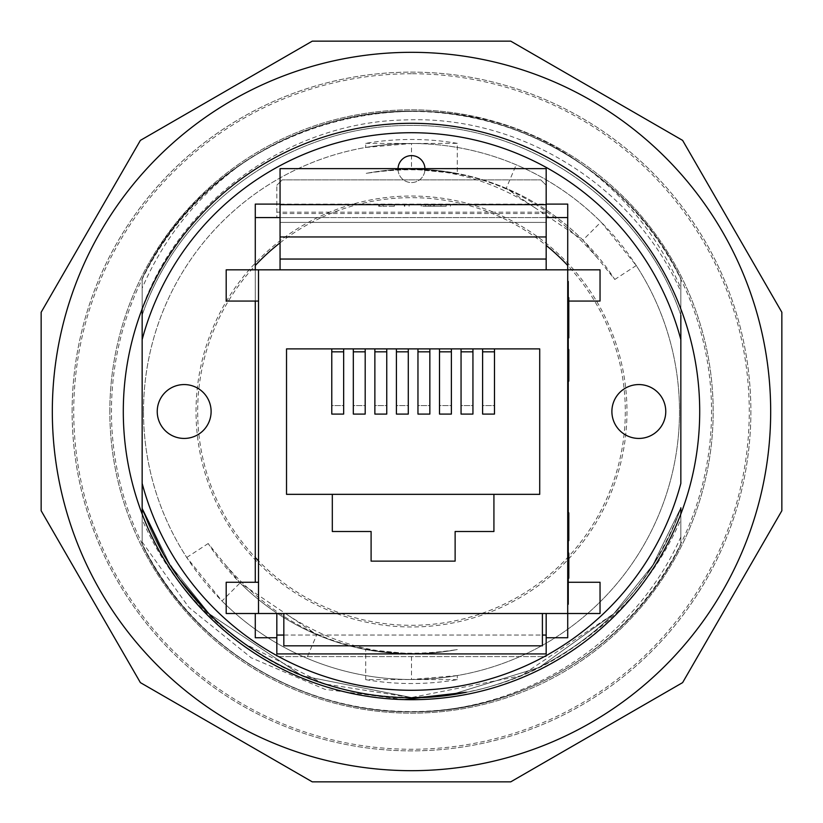 <?xml version="1.0" encoding="UTF-8"?>
<svg xmlns="http://www.w3.org/2000/svg" width="823" height="823" viewBox="0 0 823 823"><rect width="100%" height="100%" fill="white"/><g stroke="black" fill="none" stroke-linecap="round" stroke-linejoin="round"><path stroke-width="0.62" stroke-dasharray="4.12 3.09" d="M41.15 312.267L41.15 510.733L140.383 682.617L312.267 781.85L510.733 781.85L682.617 682.617L781.85 510.733L781.85 312.267L682.617 140.383L510.733 41.15L312.267 41.15L140.383 140.383L41.15 312.267M123.296 411.5A288.204 288.204 0 0 0 411.5 699.704A288.204 288.204 0 0 0 699.704 411.5A288.204 288.204 0 0 0 411.5 123.296A288.204 288.204 0 0 0 123.296 411.5M157.234 411.5A26.933 26.933 0 0 0 184.177 438.433A26.933 26.933 0 0 0 211.11 411.5A26.933 26.933 0 0 0 184.177 384.567A26.933 26.933 0 0 0 157.234 411.5M611.89 411.5A26.933 26.933 0 0 0 638.823 438.433A26.933 26.933 0 0 0 665.766 411.5A26.933 26.933 0 0 0 638.823 384.567A26.933 26.933 0 0 0 611.89 411.5M280.057 242.836A213.836 213.836 0 0 1 321.412 217.57L567.716 217.57L567.716 265.49A213.836 213.836 0 0 1 341.391 613.505A213.836 213.836 0 0 1 258.515 560.895M255.284 582.262L255.284 557.51A213.836 213.836 0 0 1 255.284 265.49L255.284 217.57L321.412 217.57A213.836 213.836 0 0 1 546.174 245.408M626.972 411.5A215.472 215.472 0 0 1 411.5 626.972A215.472 215.472 0 0 1 196.028 411.5A215.472 215.472 0 0 1 411.5 196.028A215.472 215.472 0 0 1 626.972 411.5M398.044 168.633A13.466 13.466 0 0 0 411.5 182.552A13.466 13.466 0 0 0 424.956 168.633M424.966 169.085A13.466 13.466 0 0 0 411.5 155.619A13.466 13.466 0 0 0 398.034 169.085A13.466 13.466 0 0 0 411.5 182.552A13.466 13.466 0 0 0 424.966 169.085M109.829 411.5A301.671 301.671 0 0 1 411.5 109.829A301.671 301.671 0 0 1 713.171 411.5A301.671 301.671 0 0 1 411.5 713.171A301.671 301.671 0 0 1 109.829 411.5A301.671 301.671 0 0 1 411.5 109.829A301.671 301.671 0 0 1 713.171 411.5A301.671 301.671 0 0 1 411.5 713.171A301.671 301.671 0 0 1 109.829 411.5M72.126 411.5A339.374 339.374 0 0 1 411.5 72.126A339.374 339.374 0 0 1 750.874 411.5A339.374 339.374 0 0 1 411.5 750.874A339.374 339.374 0 0 1 72.126 411.5A339.374 339.374 0 0 1 411.5 72.126A339.374 339.374 0 0 1 750.874 411.5A339.374 339.374 0 0 1 411.5 750.874A339.374 339.374 0 0 1 72.126 411.5M143.5 411.5A268 268 0 0 1 411.5 143.5A268 268 0 0 1 679.5 411.5A268 268 0 0 1 411.5 679.5A268 268 0 0 1 143.5 411.5A268 268 0 0 1 411.5 143.5L457.29 143.346L457.29 173.571C426.767 167.666 396.244 167.635 365.71 173.458A242.415 242.415 0 0 1 582.91 240.09L601.006 221.994L636.261 265.541A268 268 0 0 1 411.5 679.5L365.71 679.654L365.71 649.429C396.233 655.334 426.756 655.365 457.29 649.542A242.415 242.415 0 0 1 240.09 582.91L221.994 601.006L186.739 557.459A268 268 0 0 1 143.5 411.5M457.29 143.346A272.043 272.043 0 0 0 365.71 143.346L365.71 147.44A268 268 0 0 1 516.216 164.806C548.108 178.416 576.367 197.479 601.006 221.994M365.71 147.44L411.5 143.5L411.5 169.085A242.415 242.415 0 0 1 614.802 279.47L582.91 240.09L506.217 188.364L516.216 164.806M255.284 557.51L255.284 265.49M567.716 265.49L567.716 613.505L567.716 269.821L567.716 613.505L255.284 613.505L567.716 613.505L567.716 637.753M255.284 269.821L255.284 301.064M280.057 204.104L546.174 204.104M404.381 699.612L324.879 689.314L251.262 657.814L188.899 607.425L142.153 542.007L142.153 514.025M142.153 509.056L142.153 507.801L160.475 548.653L142.153 507.801L170.145 565.02L209.237 613.763L302.031 675.776L411.5 697.544L446.58 695.384L411.5 697.544L302.031 675.776L209.237 613.763L170.145 565.02L142.153 507.801C180.35 620.223 293.749 698.634 411.5 697.544C529.251 698.634 642.65 620.223 680.847 507.801L680.847 544.332C633.165 645.139 523.037 712.872 411.5 711.823C299.963 712.872 189.835 645.139 142.153 544.332L142.153 507.801L170.145 565.02L209.237 613.763L302.031 675.776L411.5 697.544L446.58 695.384L411.5 697.544L302.031 675.776L209.237 613.763L170.145 565.02L142.153 507.801L142.153 509.056M163.232 553.56L180.628 580.38M203.826 608.207L209.237 613.763L302.031 675.776L411.5 697.544L421.613 697.369M450.531 694.869L539.25 667.432L613.763 613.763L652.855 565.02L680.847 507.801L680.847 544.332C633.165 645.139 523.037 712.872 411.5 711.823C299.963 712.872 189.835 645.139 142.153 544.332C188.426 641.436 291.527 708.047 399.659 711.586C517.862 716.504 633.165 644.769 680.847 536.977L680.847 507.801L652.855 565.02L613.763 613.763L539.25 667.432L450.531 694.869L539.25 667.432L613.763 613.763L652.855 565.02L680.847 507.801L652.855 565.02L613.763 613.763L539.25 667.432L450.531 694.869L539.25 667.432L613.763 613.763L652.855 565.02L680.847 507.801L680.847 544.332C633.165 645.139 523.037 712.872 411.5 711.823C299.963 712.872 189.835 645.139 142.153 544.332L142.153 507.801L142.153 544.332L142.153 507.801L142.153 544.332L142.153 507.801L170.145 565.02L209.237 613.763L302.031 675.776L411.5 697.544L446.58 695.384M399.659 711.586A300.323 300.323 0 0 1 142.153 544.332C189.835 645.139 299.963 712.872 411.5 711.823C523.037 712.872 633.165 645.139 680.847 544.332C633.165 645.139 523.037 712.872 411.5 711.823C299.963 712.872 189.835 645.139 142.153 544.332C189.835 645.139 299.963 712.872 411.5 711.823C523.037 712.872 633.165 645.139 680.847 544.332L680.847 519.56C658.637 570.421 624.595 611.767 578.723 643.576C625.881 609.504 659.923 564.239 680.847 507.801C642.65 620.223 529.251 698.634 411.5 697.544C293.749 698.634 180.35 620.223 142.153 507.801L142.153 544.332C189.835 645.139 299.963 712.872 411.5 711.823C523.037 712.872 633.165 645.139 680.847 544.332L680.847 507.801C642.65 620.223 529.251 698.634 411.5 697.544C293.749 698.634 180.35 620.223 142.153 507.801L142.153 544.332C189.835 645.139 299.963 712.872 411.5 711.823C523.037 712.872 633.165 645.139 680.847 544.332C633.165 645.139 523.037 712.872 411.5 711.823C299.963 712.872 189.835 645.139 142.153 544.332C189.835 645.139 299.963 712.872 411.5 711.823C523.037 712.872 633.165 645.139 680.847 544.332L680.847 507.801C642.65 620.223 529.251 698.634 411.5 697.544C293.749 698.634 180.35 620.223 142.153 507.801L142.153 542.007M245.213 161.421A300.323 300.323 0 0 1 577.787 161.421C624.081 194.187 658.441 236.438 680.847 288.173L680.847 278.668C633.165 177.861 523.037 110.128 411.5 111.177C299.963 110.128 189.835 177.861 142.153 278.668C189.835 177.861 299.963 110.128 411.5 111.177C523.037 110.128 633.165 177.861 680.847 278.668C633.165 177.861 523.037 110.128 411.5 111.177C299.963 110.128 189.835 177.861 142.153 278.668C189.835 177.861 299.963 110.128 411.5 111.177C523.037 110.128 633.165 177.861 680.847 278.668C633.165 177.861 523.037 110.128 411.5 111.177C299.963 110.128 189.835 177.861 142.153 278.668C189.835 177.861 299.963 110.128 411.5 111.177C523.037 110.128 633.165 177.861 680.847 278.668C633.165 177.861 523.037 110.128 411.5 111.177C299.963 110.128 189.835 177.861 142.153 278.668C189.835 177.861 299.963 110.128 411.5 111.177C523.037 110.128 633.165 177.861 680.847 278.668L680.847 291.64C634.173 186.019 521.031 115.179 405.533 119.932C290.406 121.804 180.926 199.824 142.153 308.399L142.153 278.668C189.835 177.861 299.963 110.128 411.5 111.177C523.037 110.128 633.165 177.861 680.847 278.668L680.847 315.199C642.65 202.777 529.251 124.366 411.5 125.456C293.749 124.366 180.35 202.777 142.153 315.199L142.153 288.173C164.569 236.438 198.919 194.187 245.213 161.421C200.884 190.977 166.524 230.059 142.153 278.668L142.153 288.173M680.847 315.199L680.847 278.668L680.847 315.199C642.65 202.777 529.251 124.366 411.5 125.456C293.749 124.366 180.35 202.777 142.153 315.199C180.35 202.777 293.749 124.366 411.5 125.456C529.251 124.366 642.65 202.777 680.847 315.199C642.65 202.777 529.251 124.366 411.5 125.456C293.749 124.366 180.35 202.777 142.153 315.199C180.35 202.777 293.749 124.366 411.5 125.456C529.251 124.366 642.65 202.777 680.847 315.199C642.65 202.777 529.251 124.366 411.5 125.456C293.749 124.366 180.35 202.777 142.153 315.199C180.35 202.777 293.749 124.366 411.5 125.456C529.251 124.366 642.65 202.777 680.847 315.199C642.65 202.777 529.251 124.366 411.5 125.456C293.749 124.366 180.35 202.777 142.153 315.199C180.35 202.777 293.749 124.366 411.5 125.456C529.251 124.366 642.65 202.777 680.847 315.199C642.65 202.777 529.251 124.366 411.5 125.456C293.749 124.366 180.35 202.777 142.153 315.199C180.35 202.777 293.749 124.366 411.5 125.456C529.251 124.366 642.65 202.777 680.847 315.199C642.65 202.777 529.251 124.366 411.5 125.456C293.749 124.366 180.35 202.777 142.153 315.199L142.153 308.399M680.847 514.025L680.847 536.977M142.153 519.56L142.153 507.801C180.35 620.223 293.749 698.634 411.5 697.544C529.251 698.634 642.65 620.223 680.847 507.801L652.855 565.02L613.763 613.763L520.969 675.776L411.5 697.544L324.19 683.892L244.277 643.576C198.405 611.767 164.363 570.421 142.153 519.56L142.153 339.621M142.153 308.975L142.153 278.668C189.835 177.861 299.963 110.128 411.5 111.177C523.037 110.128 633.165 177.861 680.847 278.668L680.847 291.64M578.723 643.576C481.753 715.238 341.195 715.249 244.277 643.576M577.787 161.421C433.875 59.513 214.638 120.333 142.153 278.668L142.153 315.199M365.71 679.654A272.043 272.043 0 0 0 457.29 679.654L457.29 675.56A268 268 0 0 1 306.784 658.194C274.892 644.584 246.633 625.521 221.994 601.006M457.29 675.56L411.5 679.5L411.5 653.915A242.415 242.415 0 0 1 208.198 543.53L240.09 582.91L316.783 634.636L306.784 658.194M365.71 649.429L411.5 653.915M457.29 173.571L411.5 169.085M186.739 557.459L208.198 543.53M636.261 265.541L614.802 279.47M535.629 208.198C483.595 174.137 426.962 162.563 365.731 173.447A242.415 242.415 0 0 1 506.217 188.364M365.71 143.346L411.5 143.5M225.533 564.938C287.217 635.778 364.476 663.986 457.29 649.542A242.415 242.415 0 0 1 316.783 634.636M457.29 679.654L411.5 679.5M680.847 519.56L680.847 507.801M680.847 483.379L680.847 288.173M255.284 217.57L255.284 204.104M255.284 637.753L255.284 613.505M546.174 217.57L546.174 185.247L540.783 179.867L282.217 179.867L540.783 179.867L546.174 185.247L546.174 217.57L276.826 217.57L276.826 185.247L276.826 217.57L546.174 217.57L280.057 217.57M567.716 204.104L567.716 217.57M546.174 212.18L276.826 212.18M276.826 185.247L282.217 179.867L276.826 185.247M276.826 653.915L276.826 635.058L276.826 656.6L546.174 656.6L546.174 613.505M276.826 635.058L546.174 635.058L546.174 656.6L276.826 656.6L276.826 613.505M283.832 635.058L542.398 635.058M546.174 635.058L546.174 653.915M568.796 573.94L568.796 552.717L568.796 577.561L568.261 577.561L568.261 552.717L568.261 578.178L568.261 552.717L568.261 577.561L568.796 577.561L568.261 577.561L568.796 577.561L568.261 577.561L568.796 577.561L568.796 558.539L568.261 558.539L568.796 558.539L568.796 577.561L568.796 553.334L568.261 553.334L568.796 553.334L568.796 577.561L568.261 577.561L568.796 577.561L568.796 555.823L568.261 555.823L568.261 563.93L568.261 555.823L568.261 563.59L568.261 555.823L568.796 555.823L568.261 555.823L568.796 555.823L568.796 577.561L568.261 577.561L568.796 577.561L568.796 553.334L568.796 577.561L568.796 553.334L568.261 553.334L568.796 553.334L568.796 572.407L568.261 572.407L568.796 572.407L568.796 553.334L568.261 553.334L568.796 553.334L568.796 555.823L568.796 553.334L568.261 553.334L568.796 553.334L568.261 553.334L568.796 553.334L568.796 555.823L568.261 555.823L568.796 555.823L568.796 563.271L568.261 563.271L568.796 563.271L568.796 565.761L568.261 565.761L568.796 565.761L568.796 575.071L568.261 575.071L568.261 566.07L568.796 577.561L568.796 566.378L568.796 577.561L568.261 577.561L568.796 577.561L568.261 577.561L568.796 577.561L568.261 577.561L568.796 577.561L568.796 553.334L568.796 577.561L568.261 577.561L568.796 577.561L568.796 565.761L568.261 565.761L568.796 565.761L568.796 577.561L568.796 553.334L568.261 553.334L568.796 553.334L568.261 553.334L568.796 553.334L568.796 577.561L568.796 569.794L568.796 577.561L568.261 577.561L568.796 577.561L568.261 577.561L568.796 577.561L568.261 577.561L568.796 577.561L568.261 577.561L568.796 577.561L568.796 553.334L568.261 553.334L568.796 553.334L568.796 563.271L568.261 563.271L568.796 563.271L568.796 553.334L568.796 577.561L568.261 577.561L568.796 577.561L568.796 553.334L568.261 553.334L568.796 553.334L568.796 577.561L568.796 553.334L568.261 553.334L568.796 553.334L568.796 572.407L568.796 553.334L568.261 553.334L568.796 553.334L568.261 553.334L568.796 553.334L568.796 563.93L568.796 555.823L568.261 555.823L568.796 555.823L568.261 555.823L568.796 555.823L568.796 563.271L568.261 563.271L568.796 563.271L568.796 565.761L568.261 565.761L568.796 565.761L568.796 578.178L568.796 573.94L568.261 573.94M568.796 529.189L568.796 512.348L568.796 523.695L568.796 512.348L568.261 512.348L568.261 540.608L568.261 512.348L568.796 512.348L568.796 537.81L568.261 512.966L568.261 537.81L568.261 530.979L568.796 530.979L568.796 535.331L568.261 535.331L568.261 525.084L568.261 535.331L568.796 535.331L568.796 529.189L568.261 529.189M568.796 349.641L568.261 349.641L568.796 349.641L568.796 380.329L568.261 380.329L568.261 348.859L568.261 381.111L568.261 357.511L568.261 380.329L568.261 360.268L568.261 380.329L568.261 360.268L568.261 380.329L568.796 380.329L568.261 380.329L568.796 380.329L568.796 352.789L568.796 363.087L568.796 357.882L568.261 357.882L568.261 363.087L568.261 357.882L568.796 357.902L568.261 357.902L568.796 357.902L568.796 380.329L568.261 380.329L568.796 380.329L568.796 364.198L568.261 364.198M568.796 297.71L568.261 297.71L568.796 297.71L568.796 329.19L568.261 329.19L568.261 298.502L568.261 337.451L568.261 297.71L568.261 337.841L568.261 324.89L568.261 329.19L568.796 329.19L568.796 306.372L568.796 329.19L568.261 329.19L568.796 329.19L568.796 309.52L568.261 309.52L568.796 309.52L568.796 306.763L568.261 306.763L568.796 306.763L568.261 306.763L568.796 306.763L568.796 297.71L568.796 304.129L568.261 304.129M567.716 604.267L568.261 604.267L568.261 281.466L567.716 281.466L567.716 604.267L567.716 281.466M568.261 537.193L568.261 512.966L568.261 537.193L568.261 512.966L568.261 537.193L568.796 537.193L568.796 512.966L568.261 512.966L568.796 512.966L568.261 512.966L568.796 512.966L568.796 515.455L568.261 515.455L568.261 523.212L568.261 515.455L568.796 515.455L568.796 537.193L568.796 529.426L568.796 537.193L568.261 537.193L568.796 537.193L568.261 537.193L568.796 537.193L568.796 512.966L568.796 537.193L568.261 537.193L568.796 537.193L568.796 523.695L568.796 537.81L568.796 512.966L568.261 512.966L568.796 512.966L568.796 530.31L568.261 530.331L568.261 525.702L568.261 534.703L568.796 525.702L568.796 530.526L568.796 525.702L568.261 525.702L568.796 525.702L568.796 534.703L568.796 530.31L568.261 530.31M568.261 582.262L600.039 582.262L600.039 613.505L567.716 613.505L567.716 582.262L567.716 613.505L258.515 613.505L258.515 269.821L567.716 269.821L567.716 301.064L567.716 269.821L600.039 269.821L600.039 301.064L568.796 301.064M378.673 204.639L409.082 204.639L378.673 204.639L378.673 206.254L378.673 204.639L379.516 204.639L379.516 206.254L378.673 206.254L378.673 204.639M394.104 206.254L378.673 206.254L382.932 206.254L382.932 204.639L383.117 206.254L394.104 206.254L394.104 204.639M546.174 269.821L546.174 222.416L280.057 222.416L546.174 222.416L546.174 204.639L280.057 204.639L280.057 259.05L546.174 259.05L280.057 259.05L280.057 269.821L546.174 269.821L280.057 269.821M421.242 204.639L450.428 204.639L421.242 204.639L421.242 206.254L421.242 204.639M365.196 348.89L365.196 405.605L365.196 348.89L353.324 348.89L365.196 348.89L353.324 348.89L353.324 414.082L365.196 414.082L365.196 405.605L353.324 405.605L353.324 414.082L353.324 405.605L365.196 405.605L365.196 348.89L353.324 348.89L353.324 405.605L353.324 348.89M408.29 348.89L408.29 405.605L408.29 348.89L396.419 348.89L408.29 348.89L396.419 348.89L396.419 414.082L408.29 414.082L408.29 405.605L396.419 405.605L396.419 414.082L396.419 405.605L408.29 405.605L408.29 348.89L396.419 348.89L396.419 405.605L396.419 348.89M472.937 348.89L472.937 405.605L472.937 348.89L461.055 348.89L472.937 348.89L461.055 348.89L461.055 414.082L472.937 414.082L472.937 405.605L461.055 405.605L461.055 414.082L461.055 405.605L472.937 405.605L472.937 348.89L461.055 348.89L461.055 405.605L461.055 348.89M429.843 348.89L429.843 405.605L429.843 348.89L417.961 348.89L429.843 348.89L417.961 348.89L417.961 414.082L429.843 414.082L429.843 405.605L417.961 405.605L417.961 414.082L417.961 405.605L429.843 405.605L429.843 348.89L417.961 348.89L417.961 405.605L417.961 348.89M332.317 494.335L286.527 494.335L332.317 494.335L286.527 494.335L286.527 348.89L539.713 348.89L539.713 494.335L493.923 494.335L493.923 531.504L455.129 531.504L455.129 561.132L371.101 561.132L371.101 531.504L332.317 531.504L332.317 494.335L493.923 494.335M286.527 348.89L539.713 348.89L539.713 494.335L539.713 348.89L286.527 348.89L286.527 494.335L286.527 348.89M451.385 348.89L451.385 405.605L451.385 348.89L439.513 348.89L451.385 348.89L439.513 348.89L439.513 414.082L451.385 414.082L451.385 405.605L439.513 405.605L439.513 414.082L439.513 405.605L451.385 405.605L451.385 348.89L439.513 348.89L439.513 405.605L439.513 348.89M494.489 348.89L494.489 405.605L494.489 348.89L482.607 348.89L494.489 348.89L482.607 348.89L482.607 414.082L494.489 414.082L494.489 405.605L482.607 405.605L482.607 414.082L482.607 405.605L494.489 405.605L494.489 348.89L482.607 348.89L482.607 405.605L482.607 348.89M386.748 348.89L386.748 405.605L386.748 348.89L374.866 348.89L386.748 348.89L374.866 348.89L374.866 414.082L386.748 414.082L386.748 405.605L374.866 405.605L374.866 414.082L374.866 405.605L386.748 405.605L386.748 348.89L374.866 348.89L374.866 405.605L374.866 348.89M343.654 348.89L343.654 405.605L343.654 348.89L331.772 348.89L343.654 348.89L331.772 348.89L331.772 414.082L343.654 414.082L343.654 405.605L331.772 405.605L331.772 414.082L331.772 405.605L343.654 405.605L343.654 348.89L331.772 348.89L331.772 405.605L331.772 348.89M546.174 259.05L280.057 259.05M258.515 301.064L226.191 301.064L226.191 269.821L258.515 269.821L258.515 301.064L258.515 269.821M258.515 582.262L226.191 582.262L226.191 613.505L258.515 613.505M542.398 613.505L283.832 613.505L542.398 613.505L542.398 645.829M283.832 645.829L283.832 613.505M546.174 168.633L546.174 204.639L280.057 204.639L280.057 168.633M546.174 213.527L280.057 213.527M382.932 206.254L382.932 204.639L382.932 206.254M404.34 206.254L404.34 204.639M404.823 206.254L404.823 204.639M409.082 206.254L409.082 204.639L409.082 206.254M394.34 206.254L394.34 204.639M441.344 206.254L421.242 206.254L441.344 206.254L441.344 204.639M450.428 206.254L450.428 204.639M440.963 206.254L440.963 204.639M425.501 206.254L425.501 204.639L446.179 204.639L425.501 204.639L425.501 206.254L446.179 206.254L425.501 206.254L425.501 204.639L425.501 206.254M446.179 206.254L446.179 204.639M433.803 206.254L433.803 204.639M568.796 304.129L568.796 326.824L568.796 321.711L568.261 323.532M568.796 323.532L568.796 306.372L568.261 306.372L568.796 306.372L568.796 326.824L568.261 326.824L568.261 309.119L568.261 326.824L568.261 309.119L568.261 326.824L568.796 326.824L568.796 309.119L568.796 329.581L568.261 329.581L568.796 329.581L568.796 318.038L568.261 318.017L568.796 318.038L568.796 306.372L568.796 310.683L568.796 306.763L568.261 306.763L568.796 306.763L568.796 337.841M568.796 321.711L568.261 321.711M568.796 313.872L568.261 313.872M568.796 300.858L568.261 300.858M568.796 305.971L568.261 305.971M568.796 310.909L568.261 310.909M568.796 317.915L568.261 317.915L568.796 317.945M568.796 325.311L568.261 325.311M568.796 313.954L568.796 329.19L568.796 306.372L568.796 309.52L568.261 309.119L568.796 309.119L568.796 326.433L568.796 309.119L568.261 309.119L568.796 309.119L568.796 318.048L568.796 306.372L568.261 306.372L568.796 306.372L568.796 329.581L568.796 309.119L568.261 309.119L568.796 309.119L568.796 313.954L568.261 313.954M568.796 309.52L568.261 309.52M568.796 326.824L568.796 298.502L568.796 329.972L568.796 321.32L568.796 326.824L568.261 326.824L568.796 326.824L568.796 318.048L568.796 326.824L568.261 326.824M568.796 322.102L568.261 322.102M568.796 318.563L568.261 318.563L568.796 318.563M568.796 310.785L568.261 310.785M568.796 310.549L568.261 310.549M568.796 323.388L568.261 323.388M568.796 315.806L568.261 315.806L568.796 315.806M568.796 311.228L568.261 311.228M568.796 335.084L568.796 330.764L568.796 335.084L568.261 335.084M568.796 310.683L568.261 310.683M568.796 327.276L568.796 306.763L568.261 306.763L568.796 306.763L568.261 306.763L568.796 306.763L568.261 306.763L568.796 306.763L568.796 337.451L568.261 337.451L568.796 337.451L568.796 327.276L568.261 327.276M568.796 317.904L568.261 317.904M568.796 329.19L568.261 329.19L568.796 329.19L568.261 329.19L568.796 329.19L568.796 298.502L568.261 298.502L568.796 298.502L568.261 298.502L568.796 298.502L568.796 301.65L568.261 301.65L568.796 301.65L568.261 301.65L568.796 301.65L568.796 311.094L568.261 311.094L568.796 311.094L568.796 314.232L568.261 314.232L568.796 314.232L568.796 326.042L568.261 326.042L568.796 326.042L568.796 329.19L568.261 329.19M568.796 324.89L568.261 324.89M568.796 330.764L568.261 330.764M568.796 331.432L568.261 331.432M568.796 317.853L568.261 317.853M568.796 318.007L568.261 318.007M568.796 326.433L568.261 326.433M568.796 310.086L568.261 310.065M568.796 318.038L568.261 318.038L568.796 318.048M568.796 329.581L568.261 329.581M568.796 307.133L568.261 307.133M568.796 306.372L568.261 306.372M568.796 323.933L568.796 306.763L568.261 306.763L568.796 306.763L568.796 323.933L568.261 323.933M568.796 313.841L568.261 313.841M568.796 312.267L568.261 312.267M568.796 319.046L568.261 319.046M568.796 321.32L568.261 321.32L568.796 321.32M568.796 329.972L568.261 329.972M568.796 319.159L568.261 319.159M568.796 309.715L568.261 309.715M568.796 366.163L568.261 366.163L568.796 366.163M568.796 365.659L568.261 365.659M568.796 357.871L568.261 357.871M568.796 350.104L568.261 350.104M568.796 352.789L568.261 352.789L568.796 352.789M568.796 363.015L568.261 363.015M568.796 363.087L568.261 363.087L568.796 363.087M568.796 361.225L568.796 369.177L568.796 361.225L568.261 361.225M568.796 364.198L568.796 380.72L568.796 369.177L568.796 380.72L568.796 369.177L568.261 369.177L568.796 369.177L568.796 357.511L568.261 357.511L568.796 357.511L568.796 377.963L568.796 360.268L568.796 377.963L568.261 377.963L568.261 360.268L568.796 380.72L568.261 380.72L568.796 380.72L568.796 368.622L568.261 368.622M568.796 368.622L568.796 357.902L568.796 361.204L568.261 361.204L568.796 361.204L568.796 357.511L568.261 358.283M568.796 369.198L568.261 369.198L568.796 369.198M568.796 358.283L568.796 360.659L568.261 360.268L568.261 366.955L568.261 360.268L568.796 360.268L568.796 366.955L568.796 360.268L568.261 360.268L568.796 360.268L568.796 365.093L568.261 365.093M568.796 374.033L568.261 374.033L568.796 374.033M568.796 365.093L568.796 380.329L568.796 357.902L568.261 357.902L568.796 357.902L568.261 357.902L568.796 357.902L568.261 357.902L568.796 357.902L568.261 357.902L568.796 357.902L568.261 357.902L568.796 357.902L568.796 368.303L568.796 357.902L568.261 357.902M568.796 373.251L568.261 373.251M568.796 369.702L568.261 369.702L568.796 369.702M568.796 361.925L568.261 361.925M568.796 361.688L568.261 361.688M568.796 369.177L568.261 369.177M568.796 374.527L568.261 374.527M568.796 366.955L568.261 366.955L568.796 366.955M568.796 362.367L568.261 362.367M568.796 360.268L568.796 380.329L568.261 380.329L568.796 380.329L568.261 380.329L568.796 380.329L568.796 360.268L568.796 380.329L568.261 380.329L568.796 380.329L568.796 360.268L568.261 360.268M568.796 356.02L568.796 381.111L568.796 360.69L568.261 360.659L568.796 360.69L568.796 356.02L568.261 356.02M568.796 374.403L568.261 374.403M568.796 372.809L568.261 372.809M568.796 362.912L568.261 362.912M568.796 359.857L568.261 359.857M568.796 355.886L568.261 355.886M568.796 352.007L568.261 352.007M568.796 355.937L568.261 355.937M568.796 354.055L568.261 354.055M568.796 369.753L568.261 369.753M568.796 372.768L568.261 372.768L568.796 372.788M568.796 373.765L568.796 368.303L568.796 377.963L568.261 377.963L568.796 377.963L568.796 373.765L568.261 373.765M568.796 372.85L568.261 372.85M568.796 368.817L568.261 368.817M568.796 373.549L568.261 373.549M568.796 357.902L568.796 380.329L568.261 380.329M568.796 362.922L568.261 362.922M568.796 357.511L568.261 357.511M568.796 358.643L568.261 358.643M568.796 361.801L568.261 361.801M568.796 515.455L568.261 515.455L568.796 515.455L568.261 515.455L568.796 515.455L568.796 523.212L568.261 523.212L568.796 523.212L568.796 515.455L568.261 515.455M568.796 525.084L568.261 525.084L568.796 525.084L568.796 530.403L568.261 530.434L568.796 530.403L568.796 535.331L568.796 525.084M568.796 523.84L568.261 523.84M568.796 529.282L568.261 529.282M568.796 521.35L568.261 521.35M568.796 521.823L568.261 521.823M568.796 537.81L568.261 537.81L568.796 537.81L568.796 530.331M568.796 530.393L568.261 530.393M568.796 523.449L568.261 523.449M568.796 513.665L568.261 513.665M568.796 530.526L568.261 530.526L568.796 530.526M568.796 518.634L568.261 518.634M568.796 523.695L568.261 523.695L568.796 523.695M568.796 518.562L568.261 518.562L568.261 522.595L568.261 518.552L568.796 518.552M568.796 535.156L568.261 535.156M568.796 530.135L568.261 530.135M568.796 514.828L568.261 514.828M568.796 518.593L568.261 518.593M568.796 522.595L568.261 522.595M568.796 530.177L568.261 530.177M568.796 535.331L568.261 535.331M568.796 517.688L568.796 526.946L568.796 517.688L568.261 517.688L568.261 526.946L568.261 517.688M568.796 529.426L568.261 529.426L568.796 529.426M568.796 526.946L568.261 526.946L568.796 526.946M568.261 540.608L568.796 540.608L568.796 512.348L568.261 512.348M568.796 524.128L568.261 524.128M568.796 518.974L568.261 518.974M568.796 512.966L568.261 512.966L568.796 512.966M568.796 523.212L568.261 523.212M568.796 519.015L568.261 519.015M568.796 525.702L568.261 525.702M568.796 534.703L568.261 534.703L568.796 534.703M568.796 525.99L568.261 525.99M568.796 563.899L568.261 563.93M568.796 566.378L568.261 566.378L568.796 566.378L568.261 566.378L568.796 566.358L568.796 575.071L568.261 575.071L568.796 575.071L568.796 570.689L568.796 577.561L568.796 569.794L568.261 569.794L568.796 569.794L568.796 577.561L568.261 577.561L568.796 577.561L568.261 577.561L568.796 577.561L568.796 553.334L568.796 577.561L568.261 577.561L568.796 577.561L568.796 553.334L568.261 553.334L568.796 553.334L568.796 566.358M568.796 559.815L568.261 559.815L568.796 559.815M568.796 553.663L568.261 553.663M568.796 557.778L568.261 557.778M568.796 565.308L568.261 565.308M568.796 573.096L568.796 552.717L568.796 575.699L568.796 571.656L568.261 573.096M568.796 571.656L568.261 571.656M568.796 575.699L568.261 575.699L568.796 575.699M568.796 565.473L568.261 565.473L568.796 565.442M568.796 555.206L568.261 555.206L568.796 555.206M568.796 559.239L568.261 559.239L568.796 559.239M568.796 558.056L568.796 567.314L568.796 558.056L568.261 558.056L568.261 567.314L568.261 558.056L568.261 567.314L568.261 558.056L568.796 558.056L568.796 567.314L568.261 567.314L568.796 567.314L568.796 558.056M568.796 552.717L568.261 552.717M568.796 557.469L568.261 557.469M568.796 573.6L568.261 573.6M568.796 578.178L568.261 578.178M568.796 568.24L568.261 568.24L568.796 568.24M568.796 565.339L568.261 565.339M568.261 553.334L568.796 553.334L568.261 553.334L568.796 553.334L568.796 565.761L568.261 565.761L568.796 565.761L568.261 565.761L568.796 565.761L568.796 575.071L568.261 575.071L568.796 575.071L568.261 575.071L568.796 575.071L568.796 577.561L568.261 577.561L568.796 577.561L568.796 553.334L568.261 553.334L568.796 553.334L568.261 553.334L568.796 553.334L568.796 575.071L568.261 575.071L568.796 575.071L568.796 577.561L568.261 577.561M568.796 569.794L568.261 569.794L568.796 569.794M568.796 567.314L568.261 567.314L568.796 567.314M568.796 570.689L568.261 570.689L568.796 570.689M568.796 564.496L568.261 564.496M568.796 559.342L568.261 559.342M568.796 555.823L568.261 555.823L568.796 555.823M568.796 563.59L568.261 563.59L568.796 563.59M568.796 559.383L568.261 559.383M568.796 566.07L568.261 566.07L568.796 566.07M568.796 563.271L568.261 563.271L568.796 563.271M411.5 73.741A337.759 337.759 0 0 0 73.741 411.5A337.759 337.759 0 0 0 411.5 749.259A337.759 337.759 0 0 0 749.259 411.5A337.759 337.759 0 0 0 411.5 73.741M411.5 111.444A300.056 300.056 0 0 0 111.444 411.5A300.056 300.056 0 0 0 411.5 711.556A300.056 300.056 0 0 0 711.556 411.5A300.056 300.056 0 0 0 411.5 111.444M770.678 411.5A359.178 359.178 0 0 0 411.5 52.322A359.178 359.178 0 0 0 52.322 411.5A359.178 359.178 0 0 0 411.5 770.678A359.178 359.178 0 0 0 770.678 411.5M417.961 351.822L429.843 351.822M439.513 351.822L451.385 351.822M461.055 351.822L472.937 351.822M482.607 351.822L494.489 351.822M396.419 351.822L408.29 351.822M374.866 351.822L386.748 351.822M353.324 351.822L365.196 351.822M331.772 351.822L343.654 351.822M430.542 206.254L430.542 204.639M428.886 206.254L428.886 204.639M434.174 206.254L434.174 204.639M568.796 326.052L568.261 326.052M568.796 324.56L568.261 324.56M568.796 321.649L568.261 321.649M568.796 364.867L568.261 364.867M568.796 368.303L568.261 368.303L568.796 368.303M568.796 370.895L568.261 370.895M568.796 368.92L568.261 368.92M568.796 371.605L568.261 371.605M568.796 368.169L568.261 368.169L568.796 368.179M568.796 523.397L568.261 523.397M597.467 258.062C535.804 187.233 458.565 159.034 365.772 173.437M287.371 614.802C339.405 648.863 396.038 660.437 457.269 649.553"/><path stroke-width="1.23" d="M41.15 411.5L41.15 312.267L140.383 140.383L312.267 41.15L510.733 41.15L682.617 140.383L781.85 312.267L781.85 510.733L682.617 682.617L510.733 781.85L312.267 781.85L140.383 682.617L41.15 510.733L41.15 411.5M123.296 411.5A288.204 288.204 0 0 0 411.5 699.704A288.204 288.204 0 0 0 699.704 411.5A288.204 288.204 0 0 0 411.5 123.296A288.204 288.204 0 0 0 123.296 411.5M157.234 411.5A26.933 26.933 0 0 0 184.177 438.433A26.933 26.933 0 0 0 211.11 411.5A26.933 26.933 0 0 0 184.177 384.567A26.933 26.933 0 0 0 157.234 411.5M611.89 411.5A26.933 26.933 0 0 0 638.823 438.433A26.933 26.933 0 0 0 665.766 411.5A26.933 26.933 0 0 0 638.823 384.567A26.933 26.933 0 0 0 611.89 411.5M258.515 560.895A213.836 213.836 0 0 1 255.284 557.51M424.956 168.633A13.466 13.466 0 0 0 411.5 155.619A13.466 13.466 0 0 0 398.044 168.633M276.826 613.505L276.826 653.915L546.174 653.915L546.174 613.505M276.826 637.753L255.284 637.753L255.284 613.505M280.057 204.104L255.284 204.104L255.284 269.821M255.284 301.064L255.284 582.262M546.174 204.104L567.716 204.104L567.716 613.505L258.515 613.505L258.515 269.821L600.039 269.821L600.039 301.064L568.796 301.064M546.174 637.753L567.716 637.753L567.716 613.505L600.039 613.505L600.039 582.262L568.261 582.262M142.153 514.025L142.153 315.199M142.153 483.379A278.771 278.771 0 0 0 680.847 483.379L680.847 339.621A278.771 278.771 0 0 0 142.153 339.621L142.153 308.399M421.613 697.369L466.188 692.266L404.381 699.612M142.153 509.056L163.232 553.56M180.628 580.38L203.826 608.207M446.58 695.384L450.531 694.869M680.847 507.801L680.847 514.025M160.475 548.653C217.848 656.692 346.915 717.049 466.188 692.266M680.847 339.621L680.847 315.199M255.284 265.49A213.836 213.836 0 0 1 280.057 242.836M546.174 245.408A213.836 213.836 0 0 1 567.716 265.49M567.716 217.57L546.174 217.57M280.057 217.57L255.284 217.57M276.826 635.058L283.832 635.058M542.398 635.058L546.174 635.058M567.716 281.466L568.261 281.466L568.261 604.267L567.716 604.267M546.174 236.962L280.057 236.962L280.057 204.639L546.174 204.639L546.174 269.821M280.057 269.821L280.057 259.05L546.174 259.05M258.515 301.064L226.191 301.064L226.191 269.821L258.515 269.821M258.515 582.262L226.191 582.262L226.191 613.505L258.515 613.505M332.317 494.335L286.527 494.335L286.527 348.89L539.713 348.89L539.713 494.335L493.923 494.335L493.923 531.504L455.129 531.504L455.129 561.132L371.101 561.132L371.101 531.504L332.317 531.504L332.317 494.335L493.923 494.335M331.772 414.082L343.654 414.082L343.654 351.822L331.772 351.822L331.772 414.082M353.324 414.082L365.196 414.082L365.196 351.822L353.324 351.822L353.324 414.082M374.866 414.082L386.748 414.082L386.748 351.822L374.866 351.822L374.866 414.082M396.419 414.082L408.29 414.082L408.29 351.822L396.419 351.822L396.419 414.082M482.607 414.082L494.489 414.082L494.489 351.822L482.607 351.822L482.607 414.082M461.055 414.082L472.937 414.082L472.937 351.822L461.055 351.822L461.055 414.082M439.513 414.082L451.385 414.082L451.385 351.822L439.513 351.822L439.513 414.082M417.961 414.082L429.843 414.082L429.843 351.822L417.961 351.822L417.961 414.082M283.832 613.505L283.832 645.829L542.398 645.829L542.398 613.505M280.057 236.962L280.057 259.05M546.174 204.639L546.174 168.633L280.057 168.633L280.057 204.639M429.843 348.89L429.843 351.822M417.961 351.822L417.961 348.89M451.385 348.89L451.385 351.822M439.513 351.822L439.513 348.89M472.937 348.89L472.937 351.822M461.055 351.822L461.055 348.89M494.489 348.89L494.489 351.822M482.607 351.822L482.607 348.89M408.29 348.89L408.29 351.822M396.419 351.822L396.419 348.89M386.748 348.89L386.748 351.822M374.866 351.822L374.866 348.89M365.196 348.89L365.196 351.822M353.324 351.822L353.324 348.89M343.654 348.89L343.654 351.822M331.772 351.822L331.772 348.89M568.261 337.841L568.796 337.841L568.796 297.71L568.261 297.71M568.796 313.666L568.261 313.666M568.796 324.601L568.261 324.601M568.796 329.972L568.261 329.972M568.796 330.764L568.261 330.764M568.261 381.111L568.796 381.111L568.796 349.641L568.261 349.641M568.796 380.329L568.261 380.329M568.796 380.72L568.261 380.72M568.796 349.641L568.261 348.859M568.261 540.608L568.796 540.608L568.796 515.455L568.261 515.455M568.796 537.193L568.261 537.193M568.796 515.455L568.796 512.966L568.261 512.966M568.796 537.81L568.261 537.81M568.796 512.966L568.261 512.348M568.261 578.178L568.796 578.178L568.261 577.561M568.796 577.561L568.796 553.334L568.261 553.334M568.796 553.334L568.261 552.717M770.678 411.5A359.178 359.178 0 0 0 411.5 52.322A359.178 359.178 0 0 0 52.322 411.5A359.178 359.178 0 0 0 411.5 770.678A359.178 359.178 0 0 0 770.678 411.5"/></g></svg>
